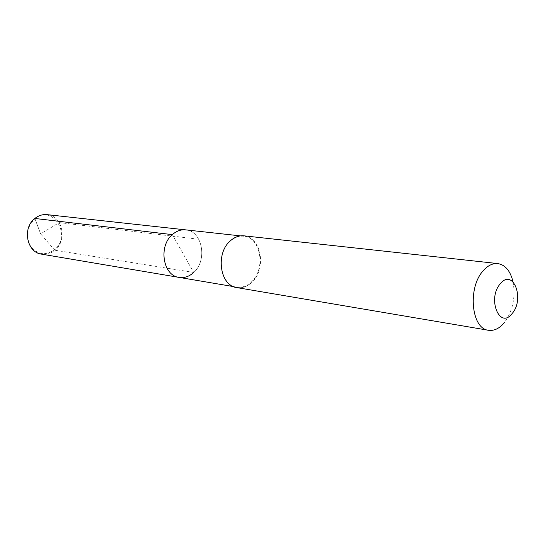 <?xml version="1.0" encoding="UTF-8"?>
<svg xmlns="http://www.w3.org/2000/svg" width="545" height="545" viewBox="0 0 545 545"><rect width="100%" height="100%" fill="white"/><g stroke="black" fill="none" stroke-linecap="round" stroke-linejoin="round"><path stroke-width="0.41" stroke-dasharray="2.73 2.04" d="M179.107 277.398C184.408 278.161 189.272 276.519 193.707 272.459L172.329 234.623M185.729 229.867C202.406 230.855 207.74 260.374 193.707 272.459C207.74 260.374 202.406 230.855 185.729 229.867M243.738 236.237C238.819 235.774 234.234 237.497 229.983 241.394C215.384 253.956 220.173 285.498 236.646 287.126C242.062 287.903 247.055 286.105 251.613 281.731C266.028 268.712 260.789 237.211 243.738 236.237L240.434 235.876M244.051 235.835C261.409 236.823 266.737 268.862 252.076 282.112C247.437 286.561 242.355 288.394 236.843 287.597M513.015 281.751C515.706 297.257 512.825 310.868 504.377 322.599M198.796 239.255L59.221 222.598L40.643 233.88L34.846 218.463L40.643 233.88L54.377 249.787C72.458 235.726 52.593 203.408 34.805 218.845C26.848 226.924 25.438 236.046 30.554 246.217C37.489 254.747 45.433 255.932 54.377 249.787L54.943 250.237C67.737 240.338 62.423 215.602 47.081 214.641M41.577 254.147C46.448 254.862 50.903 253.561 54.943 250.237L193.707 272.459M236.646 287.126L233.369 286.568"/><path stroke-width="0.82" d="M240.434 235.876L185.729 229.867C180.926 229.411 176.457 230.998 172.329 234.623C176.457 230.998 180.926 229.411 185.729 229.867L47.081 214.641C42.66 214.219 38.579 215.493 34.846 218.463L172.329 234.623C158.173 246.272 163.016 275.75 179.107 277.398C184.408 278.161 189.272 276.519 193.707 272.459M497.83 263.576C492.707 263.112 487.836 265.497 483.224 270.729C467.358 287.665 471.309 328.942 488.538 330.277L236.843 287.597C220.091 285.941 215.227 253.854 230.079 241.081C234.398 237.116 239.057 235.365 244.051 235.835L497.83 263.576C505.297 264.863 510.358 270.926 513.015 281.751M488.538 330.277C494.186 331.047 499.465 328.485 504.377 322.599M500.276 283.788C513.015 267.772 525.073 298.796 512.191 313.47C499.813 330.059 486.883 298.864 500.276 283.788M172.329 234.623C158.173 246.272 163.016 275.75 179.107 277.398L41.577 254.147C26.794 252.519 22.032 228.001 34.846 218.463L172.329 234.623M233.369 286.568L179.107 277.398"/></g></svg>
